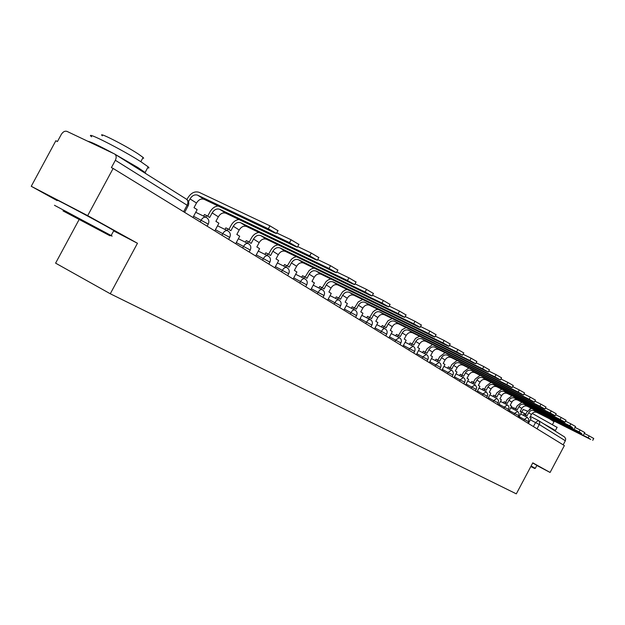 <?xml version="1.0" encoding="UTF-8"?>
<svg xmlns="http://www.w3.org/2000/svg" width="625" height="625" viewBox="0 0 625 625"><rect width="100%" height="100%" fill="white"/><g stroke="black" fill="none" stroke-linecap="round" stroke-linejoin="round"><path stroke-width="0.94" d="M79.078 219.609L55.602 263.148L110.281 293.766L137.461 243.273L87.695 215.633L113.125 168.453L564.367 445.578L550.086 472.461L532.789 462.852L516.312 493.852L110.281 293.766M87.695 215.633L31.25 186.289L57.18 200.641M31.25 186.289L55.844 140.75L57.453 141.531L61.289 134.438C62.977 131.758 64.891 130.742 67.008 131.398L114.555 153.969C116.398 155.289 116.664 157.391 115.352 160.281L111.398 167.617L113.125 168.453M538.602 420.633L564.617 437L565.695 438.836L565.344 440.758L539.344 424.555L530.344 419.852M563.172 444.844L565.344 440.758M536.836 465.461L550.086 472.461M113.656 230.875L137.461 243.273M192.938 217.469L197.156 209.625L194 207.656L196.5 203.016C198.664 199.609 201.211 198.375 204.125 199.32L274.57 232.867L276.477 233.461L268.352 228.805L269.938 225.852L277.961 230.687M188.5 201.719L190.008 198.914C192.188 195.484 194.742 194.242 197.664 195.188L268.352 228.805M269.938 225.852L199.188 192.352C194.859 190.969 191.078 192.805 187.852 197.883L186.961 199.539M214.797 230.898L218.914 223.227L215.906 221.352L218.344 216.812C220.469 213.484 222.969 212.289 225.844 213.234L295.477 246.531L297.414 247.148L289.555 242.656L291.094 239.773L298.867 244.438M205.75 217.164L206.617 215.547L209.687 217.461L212.148 212.898C214.281 209.547 216.789 208.344 219.68 209.289L289.555 242.656M206.617 215.547L204.484 214.516L203.617 216.133M218.094 205.969C214.75 206.391 212.055 208.352 210.016 211.867L207.68 216.211M291.094 239.773L276.75 232.953M235.688 243.727L239.711 236.227L236.836 234.43L239.219 229.992C241.289 226.734 243.758 225.586 246.602 226.523L315.414 259.562L317.375 260.211L309.766 255.867L311.266 253.047L318.797 257.547M227.102 230.484L227.961 228.883L230.891 230.719L233.289 226.25C235.383 222.977 237.852 221.812 240.711 222.75L309.766 255.867M227.961 228.883L225.852 227.859L224.992 229.453M238.961 219.508C235.727 219.953 233.133 221.859 231.18 225.227L228.898 229.469M311.266 253.047L297.719 246.578M255.664 256L259.602 248.664L256.852 246.938L259.18 242.594C261.219 239.414 263.641 238.297 266.453 239.234L334.453 272L336.43 272.68L329.055 268.469L330.523 265.719L337.828 270.07M247.516 243.219L248.359 241.633L251.164 243.391L253.516 239.016C255.555 235.812 257.992 234.687 260.812 235.625L329.055 268.469M248.359 241.633L246.273 240.617L245.422 242.195M258.938 232.445C255.797 232.914 253.289 234.773 251.422 238L249.195 242.156M330.523 265.719L317.711 259.578M274.805 267.75L278.656 260.57L276.016 258.922L278.297 254.664C280.289 251.555 282.672 250.469 285.453 251.406L352.648 283.891L354.648 284.594L347.484 280.516L348.922 277.828L356.016 282.031M267.047 255.398L267.883 253.836L270.57 255.516L272.867 251.234C274.867 248.109 277.266 247.008 280.055 247.945L347.484 280.516M267.883 253.836L265.82 252.828L264.984 254.391M278.062 244.828C275.016 245.32 272.594 247.117 270.805 250.234L268.625 254.297M348.922 277.828L336.797 271.992M293.141 279.016L296.914 271.977L294.383 270.398L296.617 266.234C298.57 263.188 300.914 262.133 303.664 263.062L370.055 295.266L372.07 295.984L365.117 292.039L366.523 289.406L373.414 293.477M285.766 267.07L286.594 265.523L289.164 267.133L291.406 262.945C293.375 259.883 295.734 258.82 298.492 259.75L365.117 292.039M286.594 265.523L284.547 264.523L283.719 266.07M296.398 256.695L294.07 257.383L291.406 259.242L287.234 265.93M366.523 289.406L355.039 283.859M63 210.898L109.938 235.758L63 210.898M54.461 205.281L111.148 235.539C112.617 236.391 112.477 236.383 110.734 235.508M72.758 216.023L96.477 228.594L72.758 216.023M91.633 136.797C83.039 129.844 122.281 149.695 141.062 161.844L148.156 166.82C149.367 167.914 149.195 168.234 147.641 167.789M115.328 154.453L137.969 167.594L145.102 172.508L145.781 173.609M102.414 135.828C96.367 130.789 124.445 144.945 137.953 153.766L143.109 157.438L143.664 158.234L142.703 158.18M57.32 200.375C47.938 194.867 86.859 215.414 106.352 226.273L113.852 230.523C115.203 231.344 115.164 231.414 113.742 230.734M87.852 141.289C90.383 141.594 98.953 145.664 113.563 153.492M530.828 466.539L534.664 468.492L530.891 466.422M531.109 466.008L535.242 468.313M532.211 413.398L557.07 427.375M543.211 423.531L553.914 429.617L555.352 430.617L553.914 430.266M549.32 418.664L553.977 421.727M532.711 462.992L536.891 465.359M529.281 409.367L530.148 408.867M521.773 412.086L523.164 409.461L527.5 411.094M310.734 289.82L314.43 282.922L312 281.406L314.188 277.328C316.102 274.352 318.414 273.32 321.133 274.25L386.727 306.156L388.75 306.898L381.992 303.062L383.367 300.492L390.07 304.438M303.703 278.258L304.523 276.734L306.992 278.281L309.195 274.172C311.117 271.18 313.445 270.141 316.164 271.07L381.992 303.062M304.523 276.734L302.5 275.742L301.688 277.266M313.984 268.07L311.172 269.039L309.141 270.562L305.086 277.086M383.367 300.492L372.484 295.219M327.625 300.188L331.242 293.438L328.914 291.977L331.055 287.984C332.93 285.062 335.211 284.062 337.898 284.984L402.711 316.602L404.742 317.359L398.164 313.633L399.516 311.109L406.031 314.945M320.93 289L321.734 287.492L324.102 288.977L326.258 284.953C328.148 282.016 330.438 281.008 333.125 281.938L398.164 313.633M321.734 287.492L319.734 286.508L318.93 288.008M330.875 278.992L328.672 279.664L326.164 281.43L322.219 287.789M399.516 311.109L389.188 306.094M343.859 310.156L347.406 303.531L345.164 302.133L347.258 298.211C349.102 295.352 351.352 294.383 354 295.297L418.039 326.617L420.086 327.391L413.68 323.773L415 321.305L421.352 325.023M337.469 299.305L338.266 297.82L340.539 299.242L342.648 295.305C344.5 292.422 346.758 291.445 349.422 292.367L413.68 323.773M338.266 297.82L336.289 296.844L335.492 298.328M347.102 289.477L344.953 290.148L342.523 291.867L338.672 298.078M415 321.305L405.188 316.523M359.469 319.742L362.945 313.242L360.789 311.898L362.844 308.055C364.648 305.25 366.867 304.297 369.484 305.219L432.758 336.242L434.812 337.023L428.57 333.5L429.867 331.086L436.055 334.695M353.367 309.219L354.148 307.75L356.344 309.117L358.406 305.258C360.227 302.43 362.453 301.477 365.078 302.398L428.57 333.5M354.148 307.75L352.195 306.781L351.414 308.25M362.703 299.555L358.25 301.898L354.492 307.969M429.867 331.086L420.547 326.531M374.484 328.969L377.898 322.594L375.82 321.297L377.836 317.523C379.609 314.766 381.797 313.844 384.383 314.758L446.906 345.484L448.961 346.281L442.883 342.852L444.148 340.477L450.18 343.992M368.656 318.75L369.43 317.305L371.539 318.625L373.57 314.828C375.352 312.062 377.547 311.133 380.141 312.039L442.883 342.852M369.43 317.305L367.5 316.344L366.727 317.789M377.719 309.25L375.188 310.172L372.977 311.961L369.711 317.477M444.148 340.477L435.281 336.141M388.953 337.852L392.297 331.594L390.297 330.344L392.273 326.641C394.023 323.938 396.172 323.039 398.727 323.945L460.508 354.375L462.563 355.188L456.633 351.844L457.875 349.516L463.766 352.938M383.383 327.93L384.148 326.5L386.18 327.766L388.164 324.047C389.922 321.328 392.078 320.422 394.648 321.328L456.633 351.844M384.148 326.5L382.234 325.547L381.469 326.977M392.18 318.586L387.953 320.836L384.367 326.633M457.875 349.516L449.445 345.375M402.891 346.414L406.172 340.266L404.25 339.062L406.187 335.422C407.906 332.773 410.023 331.898 412.555 332.797L473.602 362.93L475.664 363.75L469.875 360.492L471.094 358.211L476.836 361.539M397.562 336.766L398.32 335.359L400.273 336.578L402.227 332.922C403.953 330.258 406.078 329.375 408.617 330.273L469.875 360.492M398.32 335.359L396.43 334.414L395.68 335.828M406.109 327.578L401.984 329.781L398.484 335.461M471.094 358.211L463.062 354.258M416.336 354.672L419.562 348.633L417.703 347.469L419.609 343.898C421.289 341.297 423.383 340.438 425.883 341.328L486.211 371.164L488.273 372L482.617 368.82L483.812 366.578L489.43 369.828M411.234 345.289L411.984 343.898L413.867 345.078L415.789 341.484C417.477 338.867 419.578 338.008 422.086 338.898L482.617 368.82M411.984 343.898L410.117 342.961L409.367 344.359M419.547 336.25L415.523 338.406L412.102 343.969M483.812 366.578L476.164 362.805M429.312 362.633L432.477 356.703L430.68 355.586L432.555 352.07C434.211 349.516 436.273 348.68 438.742 349.562L498.359 379.109L500.422 379.953L494.898 376.852L496.07 374.648L501.562 377.812M424.43 353.508L425.164 352.133L426.984 353.273L428.867 349.742C430.531 347.172 432.602 346.336 435.078 347.219L494.898 376.852M425.164 352.133L423.312 351.211L422.578 352.586M432.516 344.609L427.016 348.82L425.227 352.18M496.07 374.648L488.781 371.047M441.836 370.328L444.945 364.5L443.211 363.414L445.055 359.969C446.68 357.453 448.719 356.633 451.156 357.516L510.078 386.766L512.141 387.617L506.742 384.586L507.891 382.422L513.258 385.516M437.156 361.445L437.883 360.086L439.641 361.18L441.492 357.719C443.125 355.188 445.172 354.367 447.617 355.25L506.742 384.586M437.883 360.086L436.055 359.172L435.328 360.523M445.039 352.688L439.664 356.805L437.906 360.102M507.891 382.422L500.938 378.984M453.938 377.758L456.992 372.031L455.32 370.984L457.125 367.594C458.727 365.117 460.734 364.32 463.148 365.195L521.391 394.156L523.453 395.016L518.172 392.055L519.297 389.93L524.555 392.945M449.453 369.109L450.172 367.766L451.867 368.828L453.688 365.414C455.297 362.938 457.312 362.133 459.734 363.008L518.172 392.055M457.133 360.484L451.883 364.516L450.156 367.758L448.367 366.859L447.648 368.195M519.297 389.93L512.664 386.641M465.641 384.945L468.641 379.305L467.023 378.297L468.805 374.961C470.375 372.531 472.359 371.75 474.742 372.625L532.312 401.297L534.367 402.156L529.203 399.266L530.312 397.172L535.453 400.125M461.336 376.508L462.047 375.188L463.688 376.211L465.477 372.859C467.055 370.422 469.047 369.633 471.438 370.508L529.203 399.266M462.047 375.188L460.258 374.289L459.555 375.609M468.82 368.016L463.688 371.969L461.984 375.156M530.312 397.172L523.977 394.031M476.953 391.898L479.906 386.352L478.344 385.375L480.094 382.094C481.641 379.703 483.594 378.938 485.953 379.805L542.867 408.195L544.922 409.055L539.859 406.227L540.953 404.172L545.984 407.055M472.828 383.672L473.531 382.359L475.117 383.352L476.875 380.055C478.43 377.656 480.391 376.891 482.758 377.758L539.859 406.227M473.531 382.359L471.758 381.469L471.062 382.781M480.133 375.305L475.109 379.172L473.43 382.312M540.953 404.172L534.898 401.164M487.906 398.625L490.812 393.164L489.297 392.219L491.016 388.992C492.547 386.641 494.477 385.898 496.805 386.75L553.07 414.859L555.117 415.727L550.164 412.961L551.234 410.938L556.164 413.758M483.945 390.602L484.641 389.305L486.172 390.266L487.898 387.023C489.438 384.664 491.375 383.914 493.711 384.766L550.164 412.961M484.641 389.305L482.891 388.422L482.203 389.719M491.07 382.352L486.156 386.148L484.508 389.242M551.234 410.938L545.453 408.063M498.516 405.133L501.375 399.766L499.906 398.844L501.594 395.672C503.102 393.359 505.008 392.625 507.312 393.477L562.938 421.312L564.984 422.18L560.125 419.469L561.18 417.484L566.016 420.242M494.711 397.305L495.391 396.023L496.883 396.953L498.578 393.766C500.086 391.445 502 390.711 504.312 391.555L560.125 419.469M495.391 396.023L493.664 395.156L492.984 396.43M501.672 389.18L496.852 392.898L495.227 395.945M561.18 417.484L555.656 414.727M508.789 411.445L511.602 406.156L510.18 405.266L511.844 402.141C513.328 399.867 515.203 399.148 517.484 399.992L572.492 427.555L569.766 425.773L570.805 423.82L575.547 426.516M505.133 403.797L505.805 402.539L507.25 403.438L508.922 400.297C510.406 398.008 512.297 397.289 514.586 398.133L569.766 425.773M505.805 402.539L504.094 401.672L503.422 402.93M511.93 395.789L507.211 399.438L505.609 402.438M570.805 423.82L565.516 421.18M518.75 417.562L521.516 412.359L520.141 411.492L521.781 408.414C523.234 406.172 525.094 405.477 527.352 406.313L581.742 433.602L579.102 431.875L580.125 429.953L584.773 432.594M515.234 410.094L515.898 408.844L517.297 409.719L518.945 406.625C520.406 404.375 522.273 403.672 524.539 404.508L579.102 431.875M515.898 408.844L514.203 407.984L513.547 409.234M521.883 402.195L517.25 405.773L515.68 408.734M580.125 429.953L575.07 427.422M528.406 423.492L531.133 418.367L529.797 417.531L531.406 414.492C532.844 412.289 534.68 411.602 536.914 412.43L590.703 439.453L588.148 437.781L589.156 435.891L593.719 438.477M525.031 416.188L525.688 414.961L527.039 415.805L528.664 412.758C530.102 410.547 531.945 409.852 534.188 410.687L588.148 437.781M525.688 414.961L524.008 414.109L523.352 415.344M531.531 408.406L526.984 411.914L525.438 414.836M589.156 435.891L584.312 433.461M527.82 423.133L528.594 421.672L519.203 416.719M523.812 420.672L524.492 419.406L527.25 417.32M518.781 415.648L509.25 410.586M513.93 414.602L514.609 413.312L517.742 411.383L519.172 413.844L518.008 417.109M508.672 409.414L498.977 404.266M503.727 408.336L504.422 407.031L507.312 404.898L508.43 405.852L509.07 407.578L507.883 410.891M497.438 404.477L498.25 402.953L488.375 397.742M493.195 401.867L493.898 400.539L496.859 398.391M487.461 396.328L477.43 391M482.32 395.188L483.039 393.844L486.383 391.859L487.875 394.43L486.656 397.852M476.328 389.461L466.125 384.039M471.078 388.289L471.812 386.914L475.242 384.914L476.75 387.531L475.508 391.008M464.82 382.359L454.43 376.844M459.461 381.156L460.203 379.758L463.391 377.547M452.914 375.023L442.336 369.391M447.445 373.773L448.203 372.352L451.469 370.117M440.594 367.422L429.812 361.688M435.008 366.133L435.773 364.688L439.125 362.438M427.836 359.547L416.852 353.703M422.117 358.219L422.906 356.75L426.344 354.477M414.617 351.391L403.414 345.438M408.773 350.023L409.57 348.523L413.102 346.227C415.008 347.477 415.531 349.188 414.641 351.352L413.727 353.062M400.906 342.938L389.484 336.859M394.922 341.516L395.734 339.992L399.375 337.672M386.688 334.164L375.023 327.961M380.555 332.695L382.656 329.469L384.109 328.648L385.125 328.805C387.102 330.094 387.633 331.875 386.711 334.109L385.766 335.891M371.914 325.055L360.016 318.719M365.641 323.531L368.086 320L370.328 319.586C372.344 320.906 372.883 322.719 371.945 325L370.977 326.812M356.57 315.586L344.414 309.117M350.133 314.016L352.336 310.664L353.875 309.836L354.961 310.016M340.617 305.75L328.195 299.133M334.016 304.109L336.258 300.703L337.852 299.867L338.977 300.062M324.008 295.508L311.312 288.742M317.234 293.805L319.531 290.336L320.852 289.562L322.344 289.703M306.719 284.844L293.727 277.922M299.758 283.07L300.672 281.359C302.055 279.125 303.492 278.305 304.992 278.891L305.016 278.914C307.188 280.336 307.773 282.297 306.758 284.773L305.703 286.727M288.695 273.727L275.398 266.641M281.539 271.883L282.477 270.133C283.883 267.852 285.375 267.023 286.93 267.648L286.961 267.664M269.883 262.125L256.273 254.867M262.523 260.211L263.484 258.422C264.93 256.094 266.461 255.258 268.086 255.914L268.125 255.93M250.25 250.016L236.297 242.578M242.672 248.016L243.648 246.188C245.133 243.812 246.719 242.969 248.414 243.656L248.453 243.68M229.727 237.359L215.422 229.727M221.914 235.266L222.922 233.406C224.437 230.977 226.078 230.125 227.852 230.852L227.883 230.875M208.25 224.117L193.578 216.281M200.195 221.93L201.219 220.023C202.781 217.539 204.484 216.68 206.328 217.445L206.367 217.469M533.406 426.562L535.57 422.5L538.352 420.477L539.438 421.609L539.688 423.57L537.07 428.82M502.516 402.352L502.086 402.25M511.273 406.781L514.094 408.203L511.273 406.781M520.234 411.312L525.805 414.133L520.234 411.312M530.375 416.445L538.164 420.383L530.375 416.438M188.125 205.859L115.352 160.281M183.602 211.734L187.188 205.062C188.398 202.367 188.109 200.375 186.312 199.094L186.203 199.039M190.008 198.914L196.5 203.016M197.664 195.188L204.125 199.32M212.148 212.898L218.344 216.812M219.68 209.289L225.844 213.234M233.289 226.25L239.219 229.992M240.711 222.75L246.602 226.523M253.516 239.016L259.18 242.594M260.812 235.625L266.453 239.234M272.867 251.234L278.297 254.664M280.055 247.945L285.453 251.406M291.406 262.945L296.617 266.234M298.492 259.75L303.664 263.062M309.195 274.172L314.188 277.328M316.164 271.07L321.133 274.25M326.258 284.953L331.055 287.984M333.125 281.938L337.898 284.984M342.648 295.305L347.258 298.211M349.422 292.367L354 295.297M358.406 305.258L362.844 308.055M365.078 302.398L369.484 305.219M373.57 314.828L377.836 317.523M380.141 312.039L384.383 314.758M388.164 324.047L392.273 326.641M394.648 321.328L398.727 323.945M402.227 332.922L406.187 335.422M408.617 330.273L412.555 332.797M415.789 341.484L419.609 343.898M422.086 338.898L425.883 341.328M428.867 349.742L432.555 352.07M435.078 347.219L438.742 349.562M441.492 357.719L445.055 359.969M447.617 355.25L451.156 357.516M453.688 365.414L457.125 367.594M459.734 363.008L463.148 365.195M465.477 372.859L468.805 374.961M471.438 370.508L474.742 372.625M476.875 380.055L480.094 382.094M482.758 377.758L485.953 379.805M487.898 387.023L491.016 388.992M493.711 384.766L496.805 386.75M498.578 393.766L501.594 395.672M504.312 391.555L507.312 393.477M508.922 400.297L511.844 402.141M514.586 398.133L517.484 399.992M518.945 406.625L521.781 408.414M524.539 404.508L527.352 406.313M528.664 412.758L531.406 414.492M534.188 410.687L536.914 412.43M207.133 226.195L208.305 224.016C209.445 221.25 208.789 219.062 206.328 217.445M205.992 217.281L195.719 212.289M228.633 239.391L229.773 237.266C230.891 234.562 230.25 232.422 227.852 230.852M249.18 252.016L250.297 249.93C251.391 247.289 250.758 245.195 248.414 243.656M268.836 264.086L269.93 262.047C271 259.461 270.383 257.414 268.086 255.914M287.664 275.648L288.734 273.648C289.773 271.117 289.172 269.117 286.93 267.648M323.016 297.359L324.047 295.438C325.047 293.016 324.469 291.094 322.312 289.68M339.641 307.57L340.648 305.688C341.625 303.312 341.062 301.43 338.953 300.047M355.617 317.375L356.602 315.531C357.562 313.203 357.008 311.359 354.938 310M400 344.641L400.938 342.891C401.836 340.688 401.312 338.945 399.352 337.664M426.961 361.195L427.859 359.508C428.734 357.383 428.219 355.703 426.328 354.461M439.734 369.039L440.617 367.383C441.477 365.297 440.969 363.641 439.109 362.422M452.07 376.609L452.938 374.984C453.781 372.938 453.281 371.312 451.453 370.109M463.984 383.93L465.25 380.398L464.57 378.555L463.375 377.539M227.539 230.695L217.523 225.813M248.125 243.516L238.359 238.742M267.828 255.781L258.289 251.102M286.688 267.523L277.375 262.945M304.766 278.781L295.672 274.297M322.109 289.578L313.219 285.188M338.758 299.945L330.062 295.641M354.758 309.906L346.25 305.688M370.141 319.492L361.82 315.352M384.945 328.711L376.797 324.648M399.203 337.586L391.219 333.602M412.945 346.148L405.125 342.234M426.195 354.398L418.531 350.555M438.984 362.359L431.469 358.586M451.336 370.055L443.961 366.344M463.266 377.484L456.031 373.836M474.805 384.664L467.695 381.086M485.961 391.609L478.984 388.094M498.25 402.953L498.5 400.367L496.852 398.383M496.758 398.336L489.906 394.875M507.211 404.852L500.484 401.445M517.344 411.156L510.727 407.805M528.594 421.672L528.828 419.211L527.242 417.312M527.164 417.273L520.656 413.977M184.625 212.367L188.188 205.734C189.336 202.992 188.711 200.773 186.312 199.094L114.883 154.172M502.438 402.305L501.703 402.062M276.477 233.461L278.055 230.516M297.414 247.148L298.953 244.281M317.375 260.211L318.875 257.406M336.43 272.68L337.898 269.938M354.648 284.594L356.078 281.906M372.07 295.984L373.469 293.359M109.938 235.758L110.977 235.438M148.156 166.82L145.102 172.508M140.82 161.688L143.109 157.438M113.852 230.523L111.148 235.539M534.664 468.492L535.289 468.297M557.156 427.219L555.352 430.617M552.602 424.32L554.039 421.602M536.906 465.32L535.32 468.32M388.75 306.898L390.125 304.328M404.742 317.359L406.086 314.844M420.086 327.391L421.398 324.93M434.812 337.023L436.102 334.609M448.961 346.281L450.219 343.914M462.563 355.188L463.805 352.859M475.664 363.75L476.875 361.469M488.273 372L489.461 369.758M500.422 379.953L501.594 377.75M512.141 387.617L513.289 385.453M523.453 395.016L524.578 392.891M534.367 402.156L535.477 400.07M544.922 409.055L546.008 407.008M555.117 415.727L556.188 413.711M564.984 422.18L566.039 420.203M574.531 428.43L575.57 426.477M583.773 434.477L584.797 432.555M592.734 440.336L593.734 438.445"/></g></svg>
